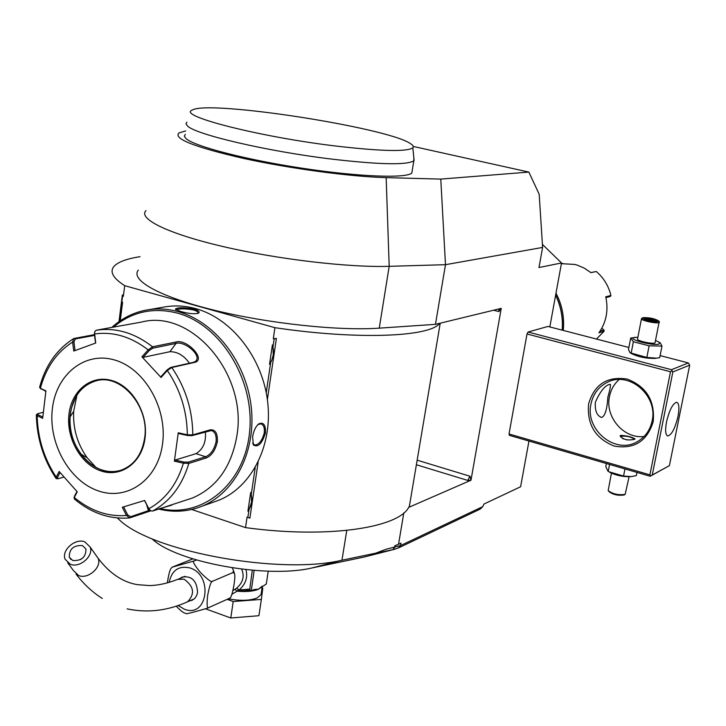 <?xml version="1.0" encoding="UTF-8"?>
<svg xmlns="http://www.w3.org/2000/svg" width="726" height="726" viewBox="0 0 726 726"><rect width="100%" height="100%" fill="white"/><g stroke="black" fill="none" stroke-linecap="round" stroke-linejoin="round"><path stroke-width="1.09" d="M630.903 353.281L631.121 353.408C637.991 356.874 645.986 358.535 655.124 358.417L659.698 357.646L661.985 346.093L660.315 342.926L659.389 342.4M637.891 337.182L630.694 338.035L628.471 349.505L630.041 352.791L646.839 357.437L656.749 358.19M628.861 347.473L547.948 326.446L528.065 332.027L671.468 369.697L688.348 362.936L660.097 355.595M688.348 362.936L689.7 365.133L672.857 371.957L671.468 369.697M549.827 326.936L561.516 262.966L538.982 267.531L542.603 247.43L539.191 194.269L528.846 172.08L440.782 179.095L445.483 264.691L435.464 324.35L439.72 323.315C430.091 336.909 357.982 340.058 274.927 327.689L273.303 338.715L274.147 338.951L273.003 346.765L273.257 354.996L271.651 360.749L269.537 364.316C273.493 358.299 274.437 351.838 272.395 344.923L273.003 346.765M258.157 462.063L249.88 518.173L247.058 517.121L245.515 527.611C326.519 538.756 398.029 528.138 408.72 507.374L470.983 480.231L501.239 308.368L439.72 323.315M403.801 512.946L398.538 544.282L400.979 543.13L400.57 545.562L482.745 506.639L484.015 504.007L520.606 486.765L528.964 441.045M145.962 210.613C137.867 218.807 168.015 233.745 223.027 246.55C277.895 259.354 348.652 267.613 389.19 266.324L445.483 264.691L542.603 247.43M672.857 371.957L652.257 475.004L669.399 465.629L650.187 476.256L509.452 435.373L509.026 433.976L527.022 333.978L528.065 332.027M528.846 172.08L413.266 146.452M561.516 262.966L542.404 244.372M364.388 556.978L311.808 567.986C266.696 578.713 176.854 562.36 152.206 539.028M398.61 547.858L400.57 545.562L386.259 549.183L375.215 553.357L394.282 549.355L398.61 547.858L480.24 509.071L482.745 506.639M376.758 552.967L341.964 560.218C280.236 575.065 152.115 551.742 119.4 519.88L117.285 517.956M398.538 544.282L394.862 545.743L394.581 547.458L392.875 549.673L364.225 557.023M245.515 527.611L191.709 509.48M274.927 327.689L124.7 285.681C113.247 278.303 109.599 271.978 113.746 266.705C117.558 262.159 126.333 258.819 140.045 256.677M124.7 285.681L123.347 296.308L122.367 294.928L118.973 321.645M408.72 507.374L409.4 506.176L440.228 323.188M274.147 338.951L276.397 338.443L267.377 399.59M276.397 338.443L273.303 338.715M498.844 308.958L498.907 311.59L500.758 308.486M470.983 480.231L469.958 476.229L467.735 480.421L470.702 480.14M138.321 270.126C130.045 280.127 159.711 296.852 214.179 310.202C268.511 323.569 338.788 331.02 379.253 328.152L435.464 324.35M185.738 130.916L178.995 132.922C172.969 138.621 194.423 147.106 243.346 158.386C290.182 168.632 351.085 176.754 386.159 177.634L440.782 179.095M185.284 134.301L184.368 136.27L186.092 138.657C194.831 146.48 246.323 159.82 302.678 168.305C359.061 176.854 406.251 178.532 411.842 173.033L412.277 170.347M186.9 122.077L186.001 123.928L187.735 126.197C196.555 134.718 266.642 151.117 329.677 158.849C378.3 164.602 406.342 165.274 413.811 160.863L413.838 157.814M410.344 143.557C387.403 127.495 207.836 99.653 192.218 110.107C176.264 115.706 261.07 137.359 338.135 146.307C382.303 151.326 407.195 151.825 412.831 147.814C413.92 146.67 413.085 145.254 410.344 143.557M255.207 467.589L251.269 494.342L251.55 502.22L248.973 509.933L247.875 517.393L247.058 517.121M119.363 321.373L121.623 303.622L122.594 302.297L120.244 320.765M120.153 320.828L119.636 319.24M121.623 303.622L122.576 296.09L123.347 296.308M272.395 344.923L269.537 364.316M270.616 362.973L266.242 392.684M250.679 492.537L247.929 511.186C251.795 505.378 252.712 499.161 250.679 492.537L251.269 494.342M248.973 509.933L247.929 511.186M247.875 517.393L249.88 518.173M122.576 296.09L122.367 294.928M122.594 302.297L120.207 320.792M212.89 502.347L218.853 500.232C251.668 487.037 272.813 445.637 267.658 401.841C262.658 358.045 231.921 318.596 195.975 308.695C184.767 305.61 173.759 305.12 162.951 307.252L148.884 309.657M194.114 309.031C198.824 310.601 200.213 312.026 198.28 313.305C194.051 314.231 188.125 313.605 180.52 311.436L175.365 309.113C177.698 307.361 183.941 307.334 194.114 309.031L193.497 309.957C196.982 311.046 198.479 312.189 197.998 313.387M158.495 509.017C173.505 512.71 188.016 511.776 202.01 506.203C235.133 492.872 256.441 450.891 251.169 406.415C246.06 361.947 214.932 321.863 178.605 311.781C167.279 308.632 156.163 308.133 145.254 310.274C132.695 312.861 121.551 318.578 111.822 327.417M265.48 432.887C262.013 443.795 257.975 447.806 253.365 444.929L252.612 436.834C253.592 430.808 255.67 426.471 258.855 423.83C263.574 421.924 265.78 424.946 265.48 432.887L264.273 432.805C262.222 440.555 259.037 444.648 254.717 445.083L252.639 443.069M176.255 309.929L176.309 309.848C179.376 308.459 185.103 308.496 193.497 309.957M160.047 508.554C202.481 518.364 244.589 484.07 249.572 432.233C255.125 380.551 221.121 324.949 177.67 313.196C153.449 306.989 132.023 311.635 113.374 327.136M150.763 510.841L129.673 517.919L126.469 515.478L122.304 507.274L144.655 500.45L148.821 508.726L150.736 510.823L152.533 511.068L192.581 497.963C216.693 487.491 231.458 466.8 236.867 435.89C247.802 374.344 191.6 308.713 141.615 322.054L123.175 325.384M144.492 500.495L148.821 508.726C165.419 499.542 176.953 484.369 183.424 463.197L174.376 461.164L178.251 432.787L187.335 434.81L192.798 434.865L210.186 429.846C215.359 429.356 217.746 433.322 217.355 441.771C215.341 450.301 211.629 455.71 206.229 457.979L188.842 463.415L183.424 463.197L183.878 462.054L175.066 460.075L196.029 453.659C203.162 449.194 206.275 441.898 205.358 431.761M171.79 505.124L159.33 508.726M123.066 325.375L96.313 330.212L94.879 331.374L94.507 333.996C113.12 331.365 131.007 336.664 148.168 349.878L149.193 350.604L152.759 348.181L175.991 343.425C184.549 340.594 202.427 355.676 195.539 361.312L193.624 362.274L170.664 367.429L167.107 369.888L167.325 370.505L161.036 377.456L141.915 356.811L148.168 349.878L152.551 346.792L175.792 342.064C186.591 338.416 206.574 359.606 194.777 362.365L171.826 367.519L167.325 370.505C180.375 389.798 187.045 411.225 187.335 434.81L187.535 435.518L191.9 435.654L211.357 430.518C215.023 431.698 216.602 435.418 216.094 441.68C214.206 449.594 210.721 454.612 205.63 456.736L188.234 462.153L183.878 462.054M148.54 508.545L149.81 510.106M149.874 510.169L130.58 516.74L127.649 514.861L123.601 506.875M57.681 478.77L56.129 478.57L56.238 477.173L59.151 471.464L77.255 491.82L74.27 497.473C90.451 510.886 107.856 516.885 126.469 515.478L127.649 514.861M76.965 491.511L74.342 496.484L74.342 499.016C91.331 513.173 109.753 519.48 129.591 517.928M74.342 496.484L74.097 497.891M63.915 477.073L57.817 478.779L57.481 477.508L60.04 472.526M73.507 338.706C56.701 349.433 45.402 365.605 39.621 387.203L40.384 388.301L45.919 390.869L42.662 418.358L37.162 415.689C37.707 438.123 44.059 458.614 56.238 477.173L57.481 477.508M42.78 417.033L38.006 414.737L37.162 415.689L36.336 414.791L37.38 413.893M38.006 414.737L37.58 413.72L43.233 412.314M94.498 332.699L95.723 343.026L73.762 351.039L72.591 342.073L73.843 338.498L94.444 334.65M94.407 334.387L95.569 343.071M174.376 461.164L175.066 460.075M52.372 408.647C48.088 443.023 69.233 481.147 98.355 490.903C127.395 501.167 157.914 479.668 162.524 444.04C167.579 408.556 144.828 368.735 114.944 360.105C85.133 350.948 56.229 374.144 52.372 408.647M71.529 407.776L75.794 397.022M39.903 387.993L45.847 391.368M75.05 350.567L73.925 341.928L72.591 342.073C56.71 352.21 45.974 367.619 40.384 388.301L41.019 389.127M73.925 341.928L75.332 338.924L94.543 335.385M141.915 356.811L143.104 357.355L149.193 350.604M143.104 357.355L169.957 351.702C177.507 351.674 183.987 355.513 189.395 363.227M167.107 369.888L160.972 376.649L161.036 377.456M178.251 432.787L178.678 433.549L187.535 435.518M96.876 380.651L95.905 380.887C81.611 385.397 73.09 396.46 70.358 414.065L70.086 416.905C69.406 430.572 72.99 442.96 80.849 454.049C86.63 461.8 93.554 467.072 101.622 469.867C108.047 471.982 114.336 472.136 120.489 470.348M76.929 395.135L73.689 411.315C72.836 428.385 77.31 443.858 87.129 457.716L96.023 467.453M257.803 424.692L260.825 423.812C263.611 424.755 264.763 427.75 264.273 432.805M232.937 590.619L236.576 588.241C243.01 582.57 244.698 576.199 241.631 569.148M229.725 598.052L229.897 597.888C231.712 599.222 236.313 576.344 234.38 573.386L232.973 572.551L233.527 570.636L232.229 567.859M192.871 558.893L172.062 567.215L194.396 560.871C191.963 560.663 193.933 564.483 200.303 572.324C207.709 579.793 211.829 582.742 212.682 581.19C211.212 580.782 209.515 585.646 207.591 595.783C206.674 605.439 207.11 609.341 208.897 607.508C210.948 607.453 185.212 614.613 186.4 613.652L185.783 613.443M196.537 560.009L194.396 560.871M232.973 572.551L212.682 581.19M229.189 598.424L208.897 607.508M185.393 613.298L185.094 613.18C183.442 612.88 180.475 610.53 176.182 606.119M167.343 582.878C168.686 573.83 170.147 568.757 171.726 567.641L171.989 567.296M180.293 578.277L182.172 577.07C191.718 575.609 196.855 580.709 197.572 592.371L196.819 595.202L195.022 598.133L192.444 600.112L189.55 600.928M70.358 564.283C79.824 568.322 93.999 555.835 90.115 546.968L84.797 541.841C75.295 537.866 61.129 550.408 65.158 559.319L70.358 564.283M82.401 545.562L85.931 548.965C86.013 557.114 81.621 560.962 72.781 560.517L69.297 557.196C69.17 549.019 73.535 545.144 82.401 545.562M231.848 594.304L237.13 591.173L234.952 589.439L236.749 590.91M262.313 586.1L261.024 594.667L257.176 597.925C250.016 600.765 240.406 601.055 228.345 598.805M227.12 599.349L233.2 601.527L261.36 599.413L262.803 588.142L262.041 587.869M205.404 608.769L230.786 617.989L258.91 615.712L261.36 599.413M230.786 617.989L233.2 601.527M268.239 571.162L266.297 584.003L258.483 589.213L254.681 589.43L251.296 590.665L254.154 570.409M252.303 570.255L249.599 590.429L237.13 591.173C246.259 592.008 253.374 591.354 258.483 589.213L262.258 586.136M249.69 589.839L251.142 590.628M237.184 590.792L239.117 589.966L236.576 588.241M249.49 589.14L239.117 589.966C245.687 584.131 247.965 577.361 245.933 569.647M266.378 583.468L266.297 584.003M563.022 263.502L561.407 263.602M596.463 339.051L604.132 331.21L598.923 332.826C606.346 322.181 608.615 310.165 605.747 296.798L610.929 295.437C608.515 285.754 603.615 277.777 596.246 271.497L590.973 272.677L584.421 268.203L577.252 265.126L574.774 264.436L561.389 263.674M600.039 331.219L603.959 330.012L604.132 331.21M610.929 295.437L610.33 296.453L605.938 297.615M590.873 272.595L596.246 271.497M601.809 328.27L603.959 330.012M650.187 476.256L650.904 475.802L649.906 474.849L509.026 433.976M527.022 333.978L670.488 371.748L649.906 474.849M653.2 421.733C647.02 441.426 634.007 449.53 614.169 446.063C595.32 438.468 586.799 424.401 588.614 403.856C594.394 384.308 607.245 376.05 627.182 379.081C646.43 386.531 655.106 400.752 653.2 421.733M670.488 371.748L671.849 370.95M669.399 465.629L689.7 365.133M652.257 475.004L650.904 475.802M678.002 416.425C675.116 428.34 671.713 434.856 667.811 435.972C665.443 435.028 665.016 430.337 666.513 421.906C669.426 409.891 672.83 403.357 676.714 402.286C679.091 403.284 679.527 408.003 678.002 416.425M619.096 379.562C614.069 384.045 610.865 389.717 609.477 396.568C604.858 417.014 623.933 439.166 644.098 436.471M607.862 397.222C607.072 409.673 604.958 416.415 601.518 417.459C596.845 415.708 594.785 410.644 595.347 402.277C600.384 390.906 605.357 384.916 610.267 384.317C610.893 384.998 610.094 389.299 607.862 397.222M652.111 420.962C650.133 430.037 645.36 436.843 637.8 441.381C615.947 455.275 584.793 430.101 590.964 404.046C593.151 393.791 598.768 386.468 607.798 382.085C629.469 370.959 658.192 395.851 652.111 420.962M634.633 439.303C627.6 440.764 622.79 439.584 620.195 435.772L620.648 435.355C627.309 435.809 632.11 437.016 635.05 438.994L634.633 439.303M620.34 436.78L620.812 436.299C626.338 435.718 630.921 436.725 634.551 439.33L634.542 439.312M622.4 438.513L627.191 439.938M636.983 472.417L636.357 475.612L631.221 476.592L623.57 476.047L608.188 471.555L605.783 466.7L606.401 463.533M609.922 472.417C616.211 475.476 623.008 476.891 630.322 476.664L630.35 476.655M608.188 471.555L609.568 464.459M623.57 476.047L624.968 468.932M629.097 476.737L625.159 494.379C618.389 495.323 612.735 494.061 608.179 490.585L611.437 473.198M608.887 491.566C612.989 494.696 618.08 495.831 624.169 494.978L624.333 494.878M646.839 357.437L649.117 345.821L661.985 346.093M631.13 353.335L633.371 341.764L649.117 345.821M630.694 338.035L633.371 341.764M634.987 337.309L633.97 337.536C627.182 339.387 653.836 346.275 659.163 344.015L659.308 342.336L655.896 340.639M641.503 318.623L637.555 338.924C635.912 340.594 651.939 344.305 655.015 342.953L659.017 322.598C655.959 323.841 639.878 320.184 641.503 318.623L642.819 317.734C639.76 318.914 655.306 322.689 658.346 321.5L658.818 321.001C654.852 318.596 649.588 317.48 643.036 317.643L642.819 317.734M658.818 321.001L659.507 322.299M646.576 317.906L644.343 318.596L648.454 320.266L654.807 321.237L657.003 320.538L652.883 318.877L646.576 317.906L647.075 319.095L646.267 319.34M644.343 318.596L644.851 318.805M652.883 318.877L652.338 319.894L647.075 319.095L646.975 319.631M657.003 320.538L654.553 321.182M652.157 320.81L652.338 319.894L655.097 321.01M311.808 567.986L341.964 560.218L346.756 530.425M417.151 460.175L469.958 476.229M493.616 310.22L498.907 311.59M416.379 464.749L467.735 480.421M379.253 328.152L389.19 266.324L386.159 177.634M188.234 462.153L188.842 463.415C182.108 485.667 170.011 501.548 152.533 511.068M206.229 457.979L205.63 456.736L196.029 453.659M147.922 511.703L148.449 510.623L146.616 504.724M130.045 517.829L130.58 516.74M170.664 367.429L171.826 367.519C185.593 387.684 192.581 410.136 192.798 434.865L191.9 435.654M96.313 330.212C115.824 327.335 134.573 332.853 152.551 346.792L152.759 348.181M175.792 342.064L175.991 343.425L169.957 351.702M194.777 362.365L193.624 362.274M210.186 429.846L209.297 430.618M217.355 441.771L216.094 441.68M74.288 338.361L75.332 338.924M68.997 413.992C65.957 437.823 80.713 464.304 100.887 470.92C121.006 477.889 141.897 462.87 144.991 438.404C148.394 414.047 132.876 386.758 112.339 380.678C91.848 374.235 71.729 390.062 68.997 413.992M144.792 438.014C150.01 406.487 120.97 373.028 95.832 380.905C81.539 385.415 73.027 396.478 70.286 414.083C65.24 446.372 95.886 480.195 121.641 469.976C134.31 465.012 142.015 454.458 144.755 438.304M178.088 605.484L184.304 609.168C207.427 618.77 213.707 575.319 190.094 567.995C178.832 565.372 171.844 570.164 169.131 582.361M186.891 602.081L187.589 601.772C195.122 593.895 193.96 586.363 184.095 579.185L177.616 579.375C167.552 583.368 158.132 585.428 149.338 585.573L137.568 584.666C122.984 582.361 109.853 573.594 98.155 558.367L95.66 554.827M67.754 562.841L73.471 570.609L78.635 575.546C88.028 579.584 102.039 567.188 98.155 558.367L90.115 546.968M80.259 559.755L83.163 557.686M562.187 330.149C563.104 317.97 560.917 306.327 555.626 295.21M555.998 293.186C562.124 304.929 564.547 317.344 563.258 330.421C564.529 317.353 562.115 304.947 555.989 293.204M555.662 295.028C561.017 306.2 563.222 317.915 562.287 330.167M364.298 557.005L394.282 549.355M411.842 173.033L413.811 160.863M412.831 147.814L414.119 160.573M218.853 500.232L202.01 506.203M175.365 309.113L175.883 309.721M55.938 478.28C43.406 459.213 36.872 438.15 36.336 415.1M95.905 380.887L95.832 380.905C120.697 373.019 149.837 406.496 144.619 438.105M144.61 438.177C141.924 454.44 134.265 465.039 121.641 469.976M70.086 416.905L73.689 411.315M80.849 454.049L87.129 457.716M253.365 444.929L253.038 443.876M258.855 423.83L258.075 424.492M254.164 444.902L254.717 445.083M234.38 573.386L233.527 570.636M194.287 598.868L187.589 601.772C167.652 610.793 147.496 613.152 127.114 608.869M185.057 576.317L178.306 579.094M76.048 574.112C83.726 584.149 92.474 592.262 102.284 598.442M69.297 557.196L71.021 559.537M261.914 586.39L261.033 587.071M246.758 590.292L251.214 590.646M624.169 494.978L625.159 494.379M659.308 342.336L660.315 342.926M648.509 320.257L654.689 321.201M644.561 318.65L648.527 320.257"/></g></svg>
